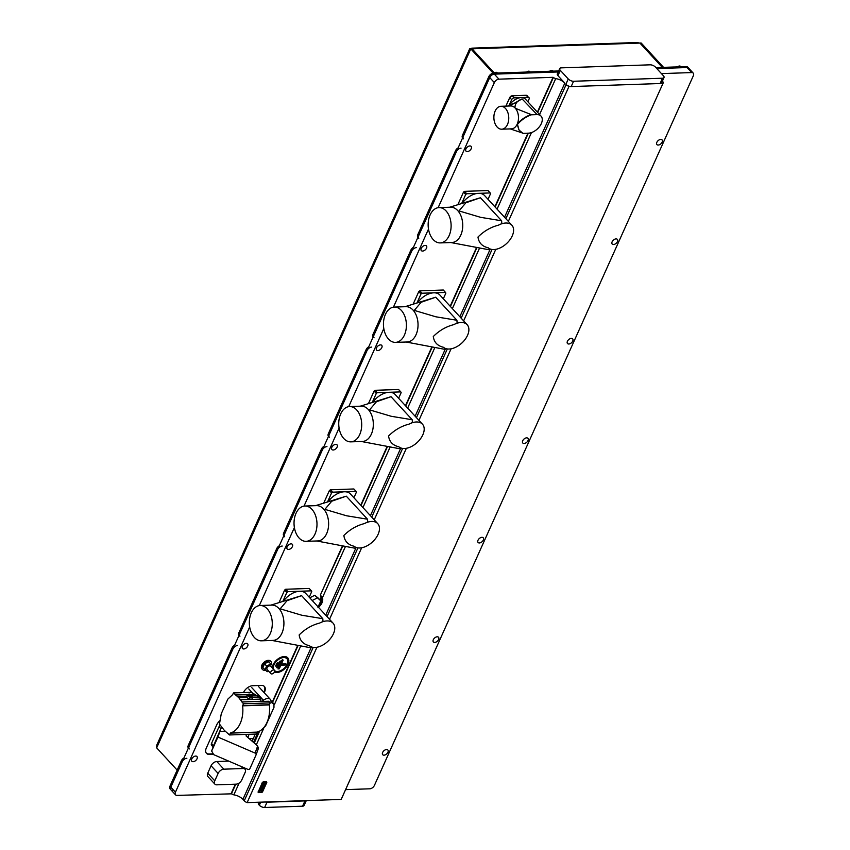 <?xml version="1.0" encoding="UTF-8"?>
<svg xmlns="http://www.w3.org/2000/svg" width="850" height="850" viewBox="0 0 850 850"><rect width="100%" height="100%" fill="white"/><g stroke="black" fill="none" stroke-linecap="round" stroke-linejoin="round"><path stroke-width="1.27" d="M270.852 673.614L267.102 669.545A2.454 1.487 -42.6 0 1 267.41 667.346A2.454 1.487 -42.6 0 1 269.811 665.89A2.454 1.487 -42.6 0 1 270.725 666.219L274.465 670.289A2.454 1.487 137.4 0 0 273.551 669.959A2.454 1.487 137.4 0 0 271.15 671.415A2.454 1.487 137.4 0 0 270.852 673.614A2.454 1.487 137.4 0 0 271.766 673.944A2.454 1.487 137.4 0 0 274.168 672.499A2.454 1.487 137.4 0 0 274.465 670.289M271.564 664.434A5.812 3.527 137.4 0 0 271.076 661.651A5.812 3.527 137.4 0 0 268.919 660.875A5.812 3.527 137.4 0 0 263.234 664.307A5.812 3.527 137.4 0 0 262.523 669.524A5.812 3.527 137.4 0 0 264.679 670.299A5.812 3.527 137.4 0 0 265.338 670.225M270.789 661.385A5.812 3.527 137.4 0 0 270.544 661.077A5.812 3.527 137.4 0 0 268.387 660.301A5.812 3.527 137.4 0 0 262.703 663.733A5.812 3.527 137.4 0 0 261.991 668.95A5.812 3.527 137.4 0 0 262.289 669.205M318.261 606.539L321.47 602.65L321.842 597.348L322.554 597.423C323.319 601.269 321.789 604.679 317.953 607.665M274.465 671.999A9.818 5.95 137.4 0 0 288.033 664.264A9.818 5.95 137.4 0 0 282.359 656.827A9.818 5.95 137.4 0 0 273.116 664.774A9.818 5.95 137.4 0 0 272.754 665.656A9.818 5.95 137.4 0 0 272.744 665.709M195.649 756.064A3.474 2.104 -42.6 0 1 196.945 756.532A3.474 2.104 -42.6 0 1 196.52 759.656A3.474 2.104 -42.6 0 1 193.12 761.706A3.474 2.104 -42.6 0 1 191.824 761.239A3.474 2.104 -42.6 0 1 192.249 758.126A3.474 2.104 -42.6 0 1 195.649 756.064M246.319 643.333A3.474 2.104 -42.6 0 1 247.616 643.79A3.474 2.104 -42.6 0 1 247.191 646.914A3.474 2.104 -42.6 0 1 243.791 648.964A3.474 2.104 -42.6 0 1 242.494 648.508A3.474 2.104 -42.6 0 1 242.919 645.384A3.474 2.104 -42.6 0 1 246.319 643.333M291.029 543.851A3.474 2.104 -42.6 0 1 292.315 544.319A3.474 2.104 -42.6 0 1 291.901 547.442A3.474 2.104 -42.6 0 1 288.49 549.493A3.474 2.104 -42.6 0 1 287.204 549.026A3.474 2.104 -42.6 0 1 287.629 545.902A3.474 2.104 -42.6 0 1 291.029 543.851M335.729 444.38A3.474 2.104 -42.6 0 1 337.025 444.837A3.474 2.104 -42.6 0 1 336.6 447.961A3.474 2.104 -42.6 0 1 333.2 450.011A3.474 2.104 -42.6 0 1 331.904 449.554A3.474 2.104 -42.6 0 1 332.329 446.431A3.474 2.104 -42.6 0 1 335.729 444.38M380.439 344.898A3.474 2.104 -42.6 0 1 381.735 345.366A3.474 2.104 -42.6 0 1 381.31 348.489A3.474 2.104 -42.6 0 1 377.91 350.54A3.474 2.104 -42.6 0 1 376.614 350.072A3.474 2.104 -42.6 0 1 377.039 346.949A3.474 2.104 -42.6 0 1 380.439 344.898M425.149 245.427A3.474 2.104 -42.6 0 1 426.434 245.884A3.474 2.104 -42.6 0 1 426.02 249.008A3.474 2.104 -42.6 0 1 422.609 251.058A3.474 2.104 -42.6 0 1 421.324 250.601A3.474 2.104 -42.6 0 1 421.749 247.477A3.474 2.104 -42.6 0 1 425.149 245.427M469.848 145.945A3.474 2.104 -42.6 0 1 471.144 146.413A3.474 2.104 -42.6 0 1 470.719 149.536A3.474 2.104 -42.6 0 1 467.319 151.587A3.474 2.104 -42.6 0 1 466.023 151.119A3.474 2.104 -42.6 0 1 466.448 147.996A3.474 2.104 -42.6 0 1 469.848 145.945M660.747 139.421A3.474 2.104 -42.6 0 1 662.044 139.878A3.474 2.104 -42.6 0 1 661.619 143.002A3.474 2.104 -42.6 0 1 658.219 145.053A3.474 2.104 -42.6 0 1 656.923 144.596A3.474 2.104 -42.6 0 1 657.347 141.472A3.474 2.104 -42.6 0 1 660.747 139.421M616.048 238.893A3.474 2.104 -42.6 0 1 617.334 239.36A3.474 2.104 -42.6 0 1 616.909 242.484A3.474 2.104 -42.6 0 1 613.509 244.534A3.474 2.104 -42.6 0 1 612.223 244.067A3.474 2.104 -42.6 0 1 612.638 240.943A3.474 2.104 -42.6 0 1 616.048 238.893M571.338 338.374A3.474 2.104 -42.6 0 1 572.634 338.831A3.474 2.104 -42.6 0 1 572.209 341.955A3.474 2.104 -42.6 0 1 568.799 344.006A3.474 2.104 -42.6 0 1 567.513 343.549A3.474 2.104 -42.6 0 1 567.938 340.425A3.474 2.104 -42.6 0 1 571.338 338.374M526.628 437.846A3.474 2.104 -42.6 0 1 527.924 438.313A3.474 2.104 -42.6 0 1 527.499 441.437A3.474 2.104 -42.6 0 1 524.099 443.487A3.474 2.104 -42.6 0 1 522.803 443.02A3.474 2.104 -42.6 0 1 523.228 439.896A3.474 2.104 -42.6 0 1 526.628 437.846M481.929 537.327A3.474 2.104 -42.6 0 1 483.214 537.784A3.474 2.104 -42.6 0 1 482.789 540.908A3.474 2.104 -42.6 0 1 479.389 542.959A3.474 2.104 -42.6 0 1 478.104 542.491A3.474 2.104 -42.6 0 1 478.518 539.378A3.474 2.104 -42.6 0 1 481.929 537.327M437.219 636.799A3.474 2.104 -42.6 0 1 438.515 637.266A3.474 2.104 -42.6 0 1 438.09 640.39A3.474 2.104 -42.6 0 1 434.679 642.441A3.474 2.104 -42.6 0 1 433.394 641.973A3.474 2.104 -42.6 0 1 433.819 638.849A3.474 2.104 -42.6 0 1 437.219 636.799M386.548 749.541A3.474 2.104 -42.6 0 1 387.844 750.008A3.474 2.104 -42.6 0 1 387.419 753.121A3.474 2.104 -42.6 0 1 384.019 755.172A3.474 2.104 -42.6 0 1 382.723 754.715A3.474 2.104 -42.6 0 1 383.148 751.591A3.474 2.104 -42.6 0 1 386.548 749.541M274.688 670.735A8.596 5.206 137.4 0 0 279.013 671.256A8.596 5.206 137.4 0 0 287.098 664.296A8.596 5.206 137.4 0 0 287.406 663.531A8.596 5.206 137.4 0 0 283.337 657.581A8.596 5.206 137.4 0 0 274.04 664.742A8.596 5.206 137.4 0 0 273.658 669.407M282.551 660.067L283.135 660.195L282.657 659.568L281.892 660.237L277.982 668.929L279.257 668.812L280.893 665.168L285.249 665.019L286.174 664.328L285.844 663.691L280.702 664.179L282.2 660.078L278.322 668.695L280.532 664.562L285.589 664.201L280.702 664.179M272.064 667.686L272.882 665.869L268.515 661.757L264.552 663.776L262.831 667.611L267.197 671.713L268.494 671.054M272.436 666.867A9.818 5.95 137.4 0 0 272.297 667.941M249.677 626.992L175.44 792.189A4.091 2.486 137.4 0 0 175.536 794.846A4.091 2.486 137.4 0 0 177.066 795.398L231.423 793.836L235.758 784.178M235.365 784.189L231.157 793.549M220.065 720.545A8.181 4.962 137.4 0 0 216.739 724.816L206.306 748.032A8.181 4.962 137.4 0 0 206.508 753.355A8.181 4.962 137.4 0 0 209.546 754.449L213.254 754.322M264.223 692.729L264.626 691.836A8.181 4.962 137.4 0 0 264.424 686.513A8.181 4.962 137.4 0 0 261.386 685.419L252.684 685.716A8.181 4.962 137.4 0 0 243.482 692.559L243.472 692.569M297.606 645.702L272.266 702.089M320.386 600.398A10.636 6.449 137.4 0 0 320.386 595L342.306 546.221M186.862 758.274A4.091 2.486 137.4 0 0 182.261 761.696L170.818 787.153A4.091 2.486 137.4 0 0 170.914 789.82A4.091 2.486 -42.6 0 1 170.818 787.153L489.728 77.562A4.091 2.486 -42.6 0 1 494.328 74.141L498.95 79.167L553.042 77.318L537.391 112.147M527.935 133.184L494.87 206.752M476.425 247.796L450.171 306.223M431.726 347.267L405.461 405.705M387.016 446.749L360.751 505.176M498.95 79.167A4.091 2.486 137.4 0 0 494.349 82.588L438.122 207.687M428.506 229.086L393.422 307.169M383.796 328.567L348.712 406.64M339.097 428.039L304.002 506.122M294.387 527.521L259.303 605.593M318.102 606.889L320.811 600.865L318.346 598.177L314.744 595.287L309.761 597.826M283.135 660.195L281.488 663.839M280.893 665.168L280.532 664.562M280.67 661.576L277.993 667.548L276.717 667.664L279.427 661.619L280.192 660.96L280.67 661.576L279.735 661.459L277.058 667.431L280.096 661.449M277.483 663.17L278.056 663.298L276.866 665.954L275.591 666.071L277.483 663.17L275.931 665.837M278.056 663.298L277.589 662.681L276.813 663.34L275.623 665.996M662.49 78.221L573.569 81.26A4.091 1.881 -155.8 0 1 568.257 78.976L560.331 70.359A4.091 1.881 -155.8 0 1 559.704 68.574A4.091 1.881 -155.8 0 1 561.234 67.862L650.154 64.823A4.091 1.881 -155.8 0 1 655.467 67.108L663.393 75.724A4.091 1.881 -155.8 0 1 664.02 77.509A4.091 1.881 -155.8 0 1 662.49 78.221L660.099 83.534L571.179 86.573A4.091 1.881 -155.8 0 1 569.606 86.381A4.091 1.881 -155.8 0 1 565.866 84.288L566.132 84.575A4.091 1.881 24.2 0 0 569.011 86.402L569.606 86.381M664.02 77.509L661.629 82.811A4.091 1.881 -155.8 0 1 661.236 83.247A4.091 1.881 -155.8 0 1 660.099 83.534M656.816 68.584L687.087 67.543A4.091 2.486 -42.6 0 1 688.606 68.085L693.228 73.121A4.091 2.486 137.4 0 1 693.334 75.777L374.425 785.379A4.091 2.486 137.4 0 1 369.824 788.8L345.589 789.629M693.228 73.121A4.091 2.486 137.4 0 0 691.709 72.569L686.205 66.587L673.753 67.033M342.678 546.284L320.386 595M361.016 505.463L387.388 446.803M405.726 405.992L432.087 347.331M450.436 306.51L476.797 247.849M495.136 207.039L528.339 133.174M537.657 112.434L553.308 77.605L555.709 78.636L539.58 114.527M263.776 692.251L264.18 691.358A8.181 4.962 137.4 0 0 264.191 686.29M206.295 753.111A8.181 4.962 137.4 0 0 209.1 753.971L212.659 753.854M253.491 742.379L258.283 731.733M320.652 595.287L321.842 597.348M531.462 132.589L497.059 209.132M479.464 248.285L452.359 308.603M434.754 347.767L407.649 408.085M390.054 447.238L362.939 507.556M345.344 546.72L322.554 597.423M560.331 70.359L557.94 75.661A4.091 1.881 -155.8 0 1 557.324 73.886L559.704 68.574M555.709 78.636A8.181 3.751 -155.8 0 1 564.814 83.13L504.539 217.26M557.94 75.661L564.814 83.13M662.384 81.132L662.522 81.271A4.091 1.881 24.2 0 1 663.138 83.056A4.091 1.881 24.2 0 1 663.074 83.183L661.236 83.247M662.001 74.216L661.863 73.589L691.709 72.569M494.317 74.141L493.446 73.185L505.877 72.76L506.759 73.716L494.317 74.141L558.184 71.953M258.071 802.251A7.363 3.379 -155.8 0 1 258.304 803.749A1.636 0.754 24.2 0 0 258.57 804.398L259.324 805.216A4.091 1.881 24.2 0 0 264.637 807.5L302.568 806.204A4.091 1.881 24.2 0 0 304.098 805.481L306.287 800.604M302.568 806.204L304.948 800.902L267.017 802.198L264.637 807.5M313.204 647.371L244.248 800.796A4.091 1.881 -155.8 0 0 247.127 802.623L341.179 799.414L663.074 83.183M265.444 801.996A4.091 1.881 24.2 0 0 267.017 802.198M304.948 800.902A4.091 1.881 24.2 0 0 306.085 800.615M254.246 743.038L259.611 731.117M272.521 702.376L297.967 645.756M300.634 646.191L274.337 704.714M263.638 728.524L256.307 744.823M245.703 768.432L245.214 769.505M239.158 782.999L233.824 794.867L231.423 793.836M244.248 800.796L242.93 799.361A8.181 3.751 24.2 0 0 233.824 794.867M247.127 802.623L316.965 647.243M329.524 619.299L361.664 547.772M374.223 519.828L406.374 448.29M418.933 420.346L451.084 348.819M463.643 320.875L495.784 249.337M508.342 221.393L569.011 86.402M320.811 600.865L314.744 595.287M317.22 597.964L312.226 600.504M272.882 665.869L268.515 661.757M270.629 664.052L266.666 666.081L264.552 663.776M266.666 666.081L264.945 669.906M256.031 754.97A1.636 1.456 -160.1 0 0 255.096 753.079L217.919 737.067L211.661 750.996L213.701 754.651L247.786 769.324A1.636 1.456 -160.1 0 0 249.889 768.655L255.999 755.055A1.636 1.456 -160.1 0 0 256.031 754.97L258.421 748.276L257.603 745.949L246.043 735.909L246.596 734.379M225.261 731.329L219.619 731.521L213.499 745.918M217.919 737.067L219.842 731.765M257.603 745.949L257.284 747.044L258.23 748.914M213.106 746.969L211.576 745.312A2.869 1.732 -42.6 0 1 211.512 743.442L219.034 726.697A2.869 1.732 -42.6 0 1 220.352 725.082M252.099 741.179L253.364 738.469L249.156 738.618M219.034 726.697L220.851 728.673L219.619 731.521M220.851 728.673L221.893 727.249M253.364 738.469L255.266 734.081M211.512 743.442L213.584 745.694L211.607 751.102L213.531 745.801M252.036 697.34L252.429 699.178L251.696 697.287L250.028 697.351A2.051 0.935 -155.8 0 1 248.381 696.362A2.051 0.935 -155.8 0 1 248.03 695.683L248.529 694.439M250.028 697.351L249.571 699.284L246.819 697.521L238.861 697.797L233.442 692.92L232.688 694.588L227.832 699.136L221.276 713.724L219.449 724.062L224.251 730.288L229.468 734.963L230.403 733.019A23.896 15.512 -92 0 0 242.611 705.84L243.472 703.8L238.861 697.797M252.025 695.056L252.174 696.161L252.025 695.056L252.174 696.161L249.475 696.054L248.434 694.918L249.124 693.982M248.572 694.843L248.88 694.121L249.73 695.013L248.848 695.459L248.795 694.163M233.442 692.92L251.377 692.304L259.197 697.096L260.844 699.093L260.801 701.516A4.494 2.72 137.4 0 0 263.426 700.294A6.556 3.974 -42.6 0 1 270.289 699.338A6.556 3.974 -42.6 0 1 270.991 701.271L271.469 702.599L273.87 703.843L273.998 707.306L265.646 725.868L261.449 729.906M254.968 734.092L248.625 734.304M229.468 734.963L256.201 734.049L257.136 732.105A23.896 15.512 -92 0 0 269.354 704.926L270.204 702.886L268.749 701.25L260.801 701.516M269.291 714.096L269.567 711.046M259.197 697.096L252.142 697.34M252.429 699.178L249.571 699.284M270.204 702.886L243.472 703.8M269.354 704.926L242.611 705.84M246.819 697.521L246.213 696.139L248.359 695.258M250.569 695.959L252.099 695.948L251.961 694.928L249.73 695.013L250.495 696.001L248.731 695.576M252.174 696.161L251.961 694.928L249.029 694.004M251.696 697.287A2.051 0.935 24.2 0 0 251.802 697.149L252.322 695.98M248.03 695.683L246.139 696.426M228.714 761.111L216.782 761.515L223.826 769.176L243.1 768.517A5.068 3.081 -42.6 0 1 244.981 769.197A5.068 3.081 -42.6 0 1 245.108 772.501L241.772 779.928A5.068 3.081 -42.6 0 1 236.066 784.168L216.792 784.826A5.068 3.081 -42.6 0 1 214.901 784.157A5.068 3.081 -42.6 0 1 214.784 780.852L218.121 773.426A5.068 3.081 -42.6 0 1 223.826 769.176M214.901 784.157L207.857 776.496A5.068 3.081 -42.6 0 1 207.74 773.192L211.076 765.765A5.068 3.081 -42.6 0 1 216.782 761.515M319.589 623.093A16.363 9.924 -42.6 0 1 327.547 620.925A16.363 9.924 -42.6 0 1 333.03 623.114A16.363 9.924 -42.6 0 1 330.799 638.116A16.363 9.924 -42.6 0 1 314.426 647.466A16.363 9.924 -42.6 0 1 309.421 645.734C303.333 644.289 299.922 640.698 299.168 634.939C305.182 628.957 311.993 625.016 319.589 623.093L322.957 621.488A26.573 17.255 -92 0 0 322.798 618.694L301.601 595.648L287.034 600.695L280.171 608.823L301.782 615.23L322.798 618.694M282.806 601.439L286.864 592.418A22.504 13.643 -42.6 0 1 287.906 591.653L299.636 591.249A16.363 9.924 -42.6 0 1 300.241 591.239A16.363 9.924 137.4 0 1 305.309 593.024A16.363 9.924 -42.6 0 1 305.724 593.428L333.03 623.114M261.407 640.815L273.041 640.411A17.659 11.475 -92 0 0 281.945 633.101A17.659 11.475 -92 0 0 282.434 614.55A17.659 11.475 -92 0 0 271.83 605.104L260.206 605.508A17.659 11.475 -92 0 0 251.303 612.829A17.659 11.475 -92 0 0 250.814 631.369A17.659 11.475 -92 0 0 261.407 640.815A17.659 11.475 -92 0 0 270.311 633.494A17.659 11.475 -92 0 0 270.799 614.943A17.659 11.475 -92 0 0 260.206 605.508M311.451 646.935A26.573 17.255 -92 0 1 309.804 647.604L272.032 640.454M283.358 601.279A16.363 9.924 137.4 0 1 286.259 597.869A16.363 9.924 -42.6 0 1 292.177 593.47A16.363 9.924 137.4 0 1 299.019 591.281A16.363 9.924 -42.6 0 1 299.636 591.249L311.376 590.846L309.177 588.455L285.696 589.252A22.504 13.643 137.4 0 0 284.665 590.028L279.002 602.618M286.864 592.418L284.665 590.028M285.696 589.252L287.906 591.653M311.376 590.846A22.504 13.643 -42.6 0 1 311.737 591.568L309.198 597.21M364.299 523.621A16.363 9.924 -42.6 0 1 372.257 521.454A16.363 9.924 -42.6 0 1 377.74 523.642A16.363 9.924 -42.6 0 1 375.509 538.634A16.363 9.924 -42.6 0 1 359.136 547.984A16.363 9.924 -42.6 0 1 354.121 546.263C348.043 544.818 344.622 541.216 343.868 535.468C349.892 529.486 356.692 525.534 364.299 523.621L367.668 522.017A26.573 17.255 -92 0 0 367.508 519.212L346.301 496.166L331.744 501.213L324.881 509.352L346.481 515.759L367.508 519.212M327.516 501.967L331.574 492.947A22.504 13.643 -42.6 0 1 332.605 492.171L344.346 491.767A16.363 9.924 -42.6 0 1 344.941 491.767A16.363 9.924 137.4 0 1 350.009 493.542A16.363 9.924 -42.6 0 1 350.423 493.956L377.74 523.642M306.117 541.333L317.741 540.94A17.659 11.475 -92 0 0 326.655 533.619A17.659 11.475 -92 0 0 327.133 515.068A17.659 11.475 -92 0 0 316.54 505.633L304.906 506.026A17.659 11.475 -92 0 0 296.002 513.347A17.659 11.475 -92 0 0 295.513 531.898A17.659 11.475 -92 0 0 306.117 541.333A17.659 11.475 -92 0 0 315.021 534.023A17.659 11.475 -92 0 0 315.509 515.472A17.659 11.475 -92 0 0 304.906 506.026M325.709 615.156L356.139 547.464A26.573 17.255 -92 0 1 354.514 548.133L316.742 540.972M328.068 501.797A16.363 9.924 137.4 0 1 330.969 498.397A16.363 9.924 -42.6 0 1 336.887 493.988A16.363 9.924 137.4 0 1 343.729 491.81A16.363 9.924 -42.6 0 1 344.346 491.767L356.086 491.364L353.876 488.973L330.406 489.781A22.504 13.643 137.4 0 0 329.375 490.546L323.712 503.147M331.574 492.947L329.375 490.546M330.406 489.781L332.605 492.171M356.086 491.364A22.504 13.643 -42.6 0 1 356.447 492.086L353.908 497.739M498.419 225.186A16.363 9.924 -42.6 0 1 506.377 223.019A16.363 9.924 -42.6 0 1 511.859 225.208A16.363 9.924 -42.6 0 1 509.628 240.21A16.363 9.924 -42.6 0 1 493.255 249.56A16.363 9.924 -42.6 0 1 488.24 247.828C482.163 246.394 478.741 242.792 477.987 237.033C484.011 231.051 490.811 227.109 498.419 225.186L501.787 223.582A26.573 17.255 -92 0 0 501.627 220.788L480.42 197.742L465.864 202.789L459 210.917L480.601 217.324L501.627 220.788M461.635 203.543L465.694 194.512A22.504 13.643 -42.6 0 1 466.724 193.747L478.465 193.343A16.363 9.924 -42.6 0 1 479.06 193.333A16.363 9.924 137.4 0 1 484.128 195.117A16.363 9.924 -42.6 0 1 484.543 195.521L511.859 225.208M440.236 242.909L451.86 242.505A17.659 11.475 -92 0 0 460.774 235.195A17.659 11.475 -92 0 0 461.252 216.644A17.659 11.475 -92 0 0 450.659 207.209L439.025 207.602A17.659 11.475 -92 0 0 430.121 214.923A17.659 11.475 -92 0 0 429.632 233.474A17.659 11.475 -92 0 0 440.236 242.909A17.659 11.475 -92 0 0 449.14 235.588A17.659 11.475 -92 0 0 449.629 217.037A17.659 11.475 -92 0 0 439.025 207.602M490.269 249.029A26.573 17.255 -92 0 1 488.633 249.698L450.861 242.548M462.188 203.373A16.363 9.924 137.4 0 1 465.088 199.962A16.363 9.924 -42.6 0 1 471.006 195.564A16.363 9.924 137.4 0 1 477.849 193.375A16.363 9.924 -42.6 0 1 478.465 193.343L490.206 192.939L487.996 190.549L464.525 191.346A22.504 13.643 137.4 0 0 463.494 192.121L457.831 204.712M465.694 194.512L463.494 192.121M464.525 191.346L466.724 193.747M490.206 192.939A22.504 13.643 -42.6 0 1 490.567 193.662L488.027 199.304M409.009 424.139A16.363 9.924 -42.6 0 1 416.957 421.972A16.363 9.924 -42.6 0 1 422.439 424.161A16.363 9.924 -42.6 0 1 420.219 439.163A16.363 9.924 -42.6 0 1 403.835 448.513A16.363 9.924 -42.6 0 1 398.831 446.781C392.753 445.347 389.332 441.745 388.578 435.986C394.591 430.004 401.402 426.062 409.009 424.139L412.377 422.535A26.573 17.255 -92 0 0 412.207 419.741L391.011 396.695L376.444 401.742L369.58 409.87L391.191 416.277L412.207 419.741M372.226 402.486L376.284 393.465A22.504 13.643 -42.6 0 1 377.315 392.7L389.056 392.296A16.363 9.924 -42.6 0 1 389.651 392.286A16.363 9.924 137.4 0 1 394.719 394.071A16.363 9.924 -42.6 0 1 395.133 394.474L422.439 424.161M350.827 441.862L362.451 441.458A17.659 11.475 -92 0 0 371.354 434.148A17.659 11.475 -92 0 0 371.843 415.597A17.659 11.475 -92 0 0 361.239 406.151L349.616 406.555A17.659 11.475 -92 0 0 340.712 413.876A17.659 11.475 -92 0 0 340.223 432.427A17.659 11.475 -92 0 0 350.827 441.862A17.659 11.475 -92 0 0 359.731 434.541A17.659 11.475 -92 0 0 360.219 415.99A17.659 11.475 -92 0 0 349.616 406.555M400.86 447.982A26.573 17.255 -92 0 1 399.213 448.651L361.452 441.501M372.767 402.326A16.363 9.924 137.4 0 1 375.679 398.916A16.363 9.924 -42.6 0 1 381.586 394.517A16.363 9.924 137.4 0 1 388.439 392.328A16.363 9.924 -42.6 0 1 389.056 392.296L400.786 391.892L398.586 389.502L375.116 390.299A22.504 13.643 137.4 0 0 374.074 391.074L368.422 403.665M376.284 393.465L374.074 391.074M375.116 390.299L377.315 392.7M400.786 391.892A22.504 13.643 -42.6 0 1 401.158 392.615L398.618 398.257M453.709 324.668A16.363 9.924 -42.6 0 1 461.667 322.501A16.363 9.924 -42.6 0 1 467.149 324.689A16.363 9.924 -42.6 0 1 464.918 339.681A16.363 9.924 -42.6 0 1 448.545 349.031A16.363 9.924 -42.6 0 1 443.541 347.31C437.453 345.865 434.042 342.263 433.288 336.515C439.301 330.533 446.112 326.581 453.709 324.668L457.077 323.064A26.573 17.255 -92 0 0 456.918 320.259L435.721 297.213L421.154 302.26L414.29 310.399L435.901 316.806L456.918 320.259M416.936 303.014L420.984 293.994A22.504 13.643 -42.6 0 1 422.025 293.218L433.755 292.814A16.363 9.924 -42.6 0 1 434.361 292.814A16.363 9.924 137.4 0 1 439.429 294.589A16.363 9.924 -42.6 0 1 439.843 295.003L467.149 324.689M395.526 342.38L407.161 341.987A17.659 11.475 -92 0 0 416.064 334.666A17.659 11.475 -92 0 0 416.553 316.115A17.659 11.475 -92 0 0 405.949 306.68L394.326 307.073A17.659 11.475 -92 0 0 385.422 314.394A17.659 11.475 -92 0 0 384.933 332.945A17.659 11.475 -92 0 0 395.526 342.38A17.659 11.475 -92 0 0 404.43 335.07A17.659 11.475 -92 0 0 404.919 316.519A17.659 11.475 -92 0 0 394.326 307.073M415.129 416.213L445.549 348.511A26.573 17.255 -92 0 1 443.923 349.18L406.151 342.019M417.478 302.844A16.363 9.924 137.4 0 1 420.378 299.444A16.363 9.924 -42.6 0 1 426.296 295.035A16.363 9.924 137.4 0 1 433.139 292.857A16.363 9.924 -42.6 0 1 433.755 292.814L445.496 292.421L443.296 290.02L419.815 290.828A22.504 13.643 137.4 0 0 418.784 291.592L413.121 304.194M420.984 293.994L418.784 291.592M419.815 290.828L422.025 293.218M445.496 292.421A22.504 13.643 -42.6 0 1 445.857 293.144L443.317 298.786M371.652 347.098A4.091 2.486 137.4 0 0 367.051 350.519L329.258 434.616A4.091 2.486 137.4 0 0 329.354 437.272M367.051 350.519L366.169 349.562L328.376 433.659L329.258 434.616M326.942 446.579A4.091 2.486 137.4 0 0 322.341 450.001L284.548 534.087A4.091 2.486 137.4 0 0 284.654 536.754M322.341 450.001L321.459 449.044L283.666 533.131L284.548 534.087M282.232 546.051A4.091 2.486 137.4 0 0 277.631 549.472L239.849 633.569A4.091 2.486 137.4 0 0 239.944 636.225M277.631 549.472L276.76 548.516L238.967 632.612L239.849 633.569M416.351 247.626A4.091 2.486 137.4 0 0 411.751 251.048L373.968 335.134A4.091 2.486 137.4 0 0 374.064 337.801M411.751 251.048L410.879 250.091L373.086 334.178L373.968 335.134M461.061 148.144A4.091 2.486 137.4 0 0 456.461 151.566L418.668 235.663A4.091 2.486 137.4 0 0 418.774 238.329M456.461 151.566L455.579 150.609L417.786 234.706L418.668 235.663M493.446 73.185A4.091 2.486 137.4 0 0 488.846 76.606L462.496 135.224L463.377 136.181A4.091 2.486 137.4 0 0 463.473 138.847M494.349 82.588L489.728 77.562L463.377 136.181M237.532 645.532A4.091 2.486 137.4 0 0 232.932 648.954L189.178 746.311A4.091 2.486 137.4 0 0 189.274 748.967M232.932 648.954L232.05 647.997L188.296 745.344L189.178 746.311M471.994 48.153L637.394 42.5A3.272 2.125 88 0 1 638.701 43.116L473.291 48.779A3.272 2.125 -92 0 0 471.994 48.153A3.272 2.125 -92 0 0 470.751 48.843M473.291 48.779L472.079 48.822L494.264 72.93M638.616 43.031L641.187 43.031L639.944 43.074L662.32 67.405L639.912 43.074L638.701 43.116M641.187 43.031L663.563 67.362M493.202 73.196L470.804 48.864L470.337 49.513L472.047 48.822L494.243 72.941M470.804 48.864L156.666 747.851L156.793 745.036L469.689 48.822M156.666 747.851L177.161 770.121M673.763 67.012L674.645 67.968L673.742 67.012L655.945 67.628M506.791 73.716L505.909 72.76L558.641 70.954M688.564 68.043L687.724 67.129A4.091 2.486 137.4 0 0 686.205 66.587M175.536 794.846L170.914 789.82A4.091 2.486 137.4 0 0 172.433 790.372M462.591 137.891L462.602 137.902A4.091 2.486 -42.6 0 1 462.496 135.224M182.261 761.696L181.379 760.739L169.936 786.197A4.091 2.486 137.4 0 0 170.032 788.864L170.914 789.82M181.379 760.739A4.091 2.486 -42.6 0 1 183.94 757.966M188.392 748.011L188.403 748.021A4.091 2.486 -42.6 0 1 188.296 745.344M232.05 647.997A4.091 2.486 -42.6 0 1 234.6 645.224M239.062 635.269L239.073 635.279A4.091 2.486 -42.6 0 1 238.967 632.612M276.76 548.516A4.091 2.486 -42.6 0 1 279.31 545.753M283.772 535.798L283.783 535.808A4.091 2.486 -42.6 0 1 283.666 533.131M321.459 449.044A4.091 2.486 -42.6 0 1 324.02 446.271M328.472 436.316L328.483 436.326A4.091 2.486 -42.6 0 1 328.376 433.659M366.169 349.562A4.091 2.486 -42.6 0 1 368.719 346.8M373.182 336.844L373.192 336.855A4.091 2.486 -42.6 0 1 373.086 334.178M410.879 250.091A4.091 2.486 -42.6 0 1 413.429 247.318M417.892 237.363L417.902 237.373A4.091 2.486 -42.6 0 1 417.786 234.706M455.579 150.609A4.091 2.486 -42.6 0 1 458.139 147.847M677.386 66.884A2.539 1.541 -42.6 0 1 678.704 66.172A2.539 1.541 -42.6 0 1 678.81 66.151M680.914 66.767L680.574 66.396A2.869 1.732 137.4 0 0 678.927 66.109A2.869 1.732 137.4 0 0 677.492 66.884M549.61 71.262A2.539 1.541 -42.6 0 1 550.917 70.55A2.539 1.541 -42.6 0 1 551.034 70.518M553.127 71.145L552.787 70.773A2.869 1.732 137.4 0 0 551.151 70.486A2.869 1.732 137.4 0 0 549.706 71.262M526.596 72.048A2.539 1.541 -42.6 0 1 527.914 71.336A2.539 1.541 -42.6 0 1 528.02 71.304M530.124 71.931L529.784 71.559A2.869 1.732 137.4 0 0 528.137 71.272A2.869 1.732 137.4 0 0 526.702 72.048M493.956 73.164A2.539 1.541 -42.6 0 1 495.263 72.452A2.539 1.541 -42.6 0 1 495.38 72.42M497.473 73.047L497.133 72.675A2.869 1.732 137.4 0 0 496.071 72.293A2.869 1.732 137.4 0 0 495.497 72.388A2.869 1.732 137.4 0 0 494.052 73.164M511.7 95.88A2.04 1.243 137.4 0 0 509.788 97.527L511.658 99.684A2.199 1.328 137.4 0 1 514.122 97.846L528.201 97.368A2.199 1.328 -42.6 0 1 529.008 97.654A2.199 1.328 -42.6 0 1 529.072 99.089L527.861 101.777M511.658 99.684L509.246 105.049M507.769 106.059A5.706 3.453 -42.6 0 1 510.754 104.422L511.902 104.114A7.342 4.452 137.4 0 0 508.268 106.048M513.219 103.881A7.342 4.452 137.4 0 0 511.902 104.114M501.712 129.2L511.445 128.86A11.454 7.438 -92 0 0 517.214 124.121A11.454 7.438 -92 0 0 515.419 108.343L515.419 108.343A11.454 7.438 -92 0 0 515.026 107.918A11.454 7.438 -92 0 0 510.659 105.963L500.926 106.303A11.454 7.438 -92 0 0 495.157 111.042A11.454 7.438 -92 0 0 494.838 123.069A11.454 7.438 -92 0 0 501.712 129.2A11.454 7.438 -92 0 0 507.493 124.451A11.454 7.438 -92 0 0 507.801 112.423A11.454 7.438 -92 0 0 500.926 106.303M509.596 104.869A11.454 6.949 -42.6 0 1 521.167 97.601A11.454 6.949 -42.6 0 1 525.417 99.131L541.057 116.131A11.454 6.949 137.4 0 0 537.072 114.601L531.293 114.793C525.948 116.748 521.347 119.946 517.48 124.408L519.042 130.061L522.952 133.354L528.732 133.153A11.454 6.949 137.4 0 0 539.761 126.267A11.454 6.949 137.4 0 0 541.057 116.131M537.072 114.601L522.081 98.919C517.183 100.757 514.834 103.753 515.026 107.918L515.026 107.918M509.437 106.006L522.081 98.919M510.223 128.903L522.463 133.004M518.904 129.912L517.214 124.121C520.827 119.808 525.428 116.609 531.027 114.506L515.419 108.343M262.597 791.796L261.811 792.519L258.538 792.551L258.209 791.913L262.384 782.627L266.411 781.83L266.804 782.648L262.905 782.85L258.889 792.476L262.48 792.019L266.666 782.722M258.188 792.381L262.289 782.521L263.213 781.841L266.666 781.894M262.012 792.37L258.697 792.625L258.113 791.807M260.759 788.885L262.469 784.975L264.467 783.976L262.469 784.986L260.759 788.885L262.841 787.217L261.864 789.299L262.831 787.206M260.589 789.236L261.864 789.299L260.589 789.236L259.494 791.499L260.589 789.236M259.494 791.499L259.601 792.115L259.494 791.488L259.601 792.115L261.449 792.009L263.5 789.129L262.459 789.278L263.489 789.129M262.459 789.278L263.84 787.143M263.266 783.041L266.188 782.946L263.266 783.041L262.894 783.976L263.266 783.041M263.373 782.499L263.213 781.841M258.134 792.338L258.889 792.476M263.011 788.959L265.37 784.922L265.03 783.944L266.188 782.946M262.894 783.976L264.467 783.976M264.318 785.039L264.828 786.016L262.151 786.122L264.828 786.027L264.329 785.039L262.151 786.122M261.63 790.904L262.395 790.192L261.63 790.893M262.384 790.192L262.034 790.861M261.375 790.245L261.014 790.914M274.688 671.404A9.233 5.599 137.4 0 0 287.459 664.137A9.233 5.599 137.4 0 0 283.804 656.891A9.233 5.599 137.4 0 0 273.424 664.615A9.233 5.599 137.4 0 0 272.68 668.355M272.744 668.419A9.18 5.567 -42.6 0 1 273.466 664.615A9.18 5.567 -42.6 0 1 283.783 656.944A9.18 5.567 -42.6 0 1 287.417 664.137A9.18 5.567 -42.6 0 1 274.699 671.351M285.249 665.019A0.818 0.531 88 0 1 285.334 664.403M278.683 668.684L279.257 668.812M277.408 667.42L277.993 667.548M276.293 665.826L276.866 665.954M573.569 81.26L571.179 86.573M169.936 786.197L175.44 792.189M565.866 84.288L568.257 78.976M490.259 249.029L459.829 316.731M400.839 447.982L370.419 515.684M311.429 646.935L242.93 799.361M566.132 84.575L505.856 218.694M492.033 249.464L461.157 318.166M447.323 348.936L416.447 417.647M402.613 448.418L371.737 517.119M357.914 547.889L327.038 616.601M259.324 805.216L260.695 802.166M259.558 802.198L258.57 804.398M258.304 803.749L258.995 802.219M255.096 753.079L257.284 747.044M247.892 737.524L248.933 734.666L247.903 737.524M256.062 754.874L258.198 748.999M252.641 693.154L248.763 688.946M263.426 700.294L251.812 687.682M272.563 703.162L271.001 701.463M260.844 699.093L251.94 699.401M257.741 695.736L252.344 695.927M254.214 694.312L251.271 694.418M248.498 694.514L235.397 694.96M260.769 701.282L241.825 701.93M260.695 701.367L241.878 702.004M269.376 704.735L242.643 705.649M257.136 732.105L230.403 733.019M257.04 732.201L230.297 733.114M250.389 699.454L240.593 699.784M246.213 696.139L237.501 696.437M254.341 694.354L251.334 694.45M248.476 694.546L235.439 694.992M243.1 768.517L241.262 766.519M207.74 773.192L214.784 780.852M218.121 773.426L211.076 765.765M489.728 77.562L488.846 76.606M526.171 95.306L512.199 95.784A2.167 1.317 137.4 0 0 509.766 97.601L505.931 106.123L509.756 97.591M514.122 97.846L512.146 95.763L526.224 95.285L529.008 97.654M528.201 97.368L526.267 95.306A2.167 1.317 -42.6 0 1 527.074 95.593M262.905 782.85L262.289 782.521M266.624 781.841L262.48 792.019M262.523 669.524L261.991 668.95M663.138 83.056L341.254 799.287M271.076 661.651L270.544 661.077M270.289 699.338L258.687 686.715M270.927 700.644L273.87 703.843M251.908 696.904L252.461 697.924M244.981 769.197L243.355 767.423M270.831 605.147L300.507 595.977M315.531 505.665L345.217 496.506M449.65 207.241L479.336 198.071M360.241 406.194L389.916 397.024M404.951 306.712L434.626 297.553M470.369 48.822L471.197 48.843M505.888 106.133L509.745 97.548L512.146 95.763"/></g></svg>
